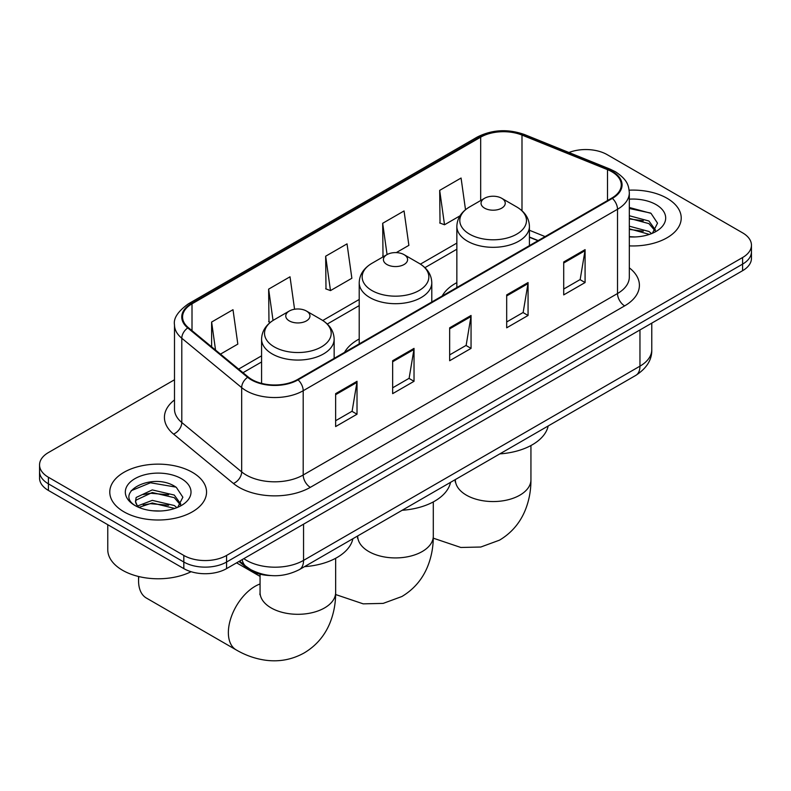 <?xml version="1.0" encoding="UTF-8"?>
<svg xmlns="http://www.w3.org/2000/svg" width="791" height="791" viewBox="0 0 791 791"><rect width="100%" height="100%" fill="white"/><g stroke="black" fill="none" stroke-linecap="round" stroke-linejoin="round"><path stroke-width="1.19" d="M359.213 339.003A53.422 30.839 0 0 0 344.55 352.371M456.852 282.624A53.422 30.839 0 0 0 442.189 296.002M537.959 240.701L529.426 237.26M270.878 575.561A30.236 17.461 180 0 1 247.089 568.126L238.991 561.452M174.495 379.769L48.409 452.571A30.236 17.461 0 0 0 39.55 464.92L39.55 478.08A30.236 17.461 0 0 0 48.409 490.43L183.819 568.61A30.236 17.461 0 0 0 226.582 568.61L742.591 270.7A30.236 17.461 0 0 0 751.45 258.35L751.45 251.765A30.236 17.461 0 0 1 742.591 264.115A30.236 17.461 0 0 0 751.45 251.765L751.45 245.18A30.236 17.461 0 0 0 742.591 232.841L607.181 154.66A30.236 17.461 0 0 0 568.947 152.505M39.55 464.92A30.236 17.461 0 0 0 48.409 477.26L183.819 555.44A30.236 17.461 0 0 0 226.582 555.44L226.582 562.025L742.591 264.115L226.582 562.025A30.236 17.461 0 0 1 183.819 562.025A30.236 17.461 0 0 0 226.582 562.025L226.582 568.61M48.409 477.26L48.409 483.845L183.819 562.025L48.409 483.845A30.236 17.461 0 0 1 39.55 471.505A30.236 17.461 0 0 0 48.409 483.845L48.409 490.43M667.05 198.274A48.38 27.932 0 0 0 629.152 190.176A48.38 27.932 0 0 1 667.05 198.274A48.38 27.932 0 0 1 681.219 218.029A48.38 27.932 0 0 0 667.05 198.274M192.371 472.326A48.38 27.932 0 0 0 139.651 466.265A48.38 27.932 0 0 0 109.781 492.071A48.38 27.932 0 0 0 123.95 511.826A48.38 27.932 0 0 0 176.68 517.878A48.38 27.932 0 0 0 206.55 492.071A48.38 27.932 0 0 0 192.371 472.326A48.38 27.932 0 0 0 139.651 466.265A48.38 27.932 0 0 0 109.781 492.071A48.38 27.932 0 0 0 123.95 511.826A48.38 27.932 0 0 0 176.68 517.878A48.38 27.932 0 0 0 206.55 492.071A48.38 27.932 0 0 0 192.371 472.326M611.809 171.736A32.253 18.618 180 0 1 621.261 184.896A32.253 18.618 180 0 1 611.809 198.066L297.505 379.532A32.253 18.618 180 0 1 248.275 377.05L188.396 327.672A32.253 18.618 180 0 1 182.563 316.993A32.253 18.618 180 0 1 192.005 303.823L480.681 137.159A32.253 18.618 180 0 1 521.991 135.073L607.508 169.65A32.253 18.618 180 0 1 611.809 171.736M612.382 171.4A33.064 19.083 0 0 0 607.963 169.264L522.446 134.697A33.064 19.083 0 0 0 480.107 136.833L191.442 303.497A33.064 19.083 0 0 0 187.734 327.939L247.613 377.317A33.064 19.083 0 0 0 298.069 379.858L612.382 198.393A33.064 19.083 0 0 0 612.382 171.4M335.631 393.651L335.631 426.567L357.018 414.217L357.018 381.302L335.631 393.651M335.631 420.723L352.104 411.221L356.929 382.399A8.068 4.657 -120 0 0 357.018 381.302M351.955 411.3L357.018 414.217M392.652 360.726L392.652 393.651L414.029 381.302L414.029 348.386L392.652 360.726M392.652 387.808L409.115 378.296L413.94 349.474A8.068 4.657 -120 0 0 414.029 348.386M408.977 378.385L414.029 381.302M563.706 261.969L563.706 294.895L585.083 282.545L585.083 249.63L563.706 261.969M563.706 289.051L580.169 279.539L584.994 250.717A8.068 4.657 -120 0 0 585.083 249.63M580.021 279.628L585.083 282.545M506.685 294.895L506.685 327.81L528.062 315.471L528.062 282.545L506.685 294.895M506.685 321.967L523.148 312.465L527.983 283.643A8.068 4.657 -120 0 0 528.062 282.545M523.009 312.544L528.062 315.471M449.664 327.81L449.664 360.726L471.05 348.386L471.05 315.461L449.664 327.81M449.664 354.892L466.136 345.38L470.961 316.558A8.068 4.657 -120 0 0 471.05 315.461M465.988 345.459L471.05 348.386M629.32 245.882A48.38 27.932 0 0 0 681.219 218.029A48.38 27.932 0 0 1 629.32 245.882M226.582 555.44L742.591 257.53A30.236 17.461 0 0 0 751.45 245.18M220.471 354.121L237.824 344.105L232.999 309.706L211.622 322.046L211.622 346.824M396.281 252.616L408.878 245.348L404.053 210.95L382.676 223.289L383.012 256.017M465.513 209.714L461.074 178.034L439.687 190.374L440.033 223.092M294.568 309.241L290.02 276.791L268.633 289.13L268.98 321.848M325.655 256.215L330.48 290.604L351.866 278.264L347.031 243.865L325.655 256.215L326.001 288.933M330.48 290.604L325.655 288.804M383.961 256.373L382.676 255.889M382.676 223.289L387.066 254.583M439.687 190.374L444.512 224.773L459.976 215.844M444.512 224.773L439.687 222.963M270.354 322.362L268.633 321.719M268.633 289.13L273.033 320.454M211.622 322.046L215.548 350.067M629.32 236.647L634.965 236.954M629.32 226.186L648.946 231.466L651.606 233.602M629.32 228.807L649.421 234.403M629.32 215.735L648.946 221.005L655.482 230.052M629.32 218.356L648.946 223.626L654.968 230.725M629.32 236.885A32.856 18.974 0 0 0 656.065 231.437A32.856 18.974 0 0 0 656.065 204.612A32.856 18.974 0 0 0 629.32 199.164M652.387 233.276L657.529 223.171L651.023 213.352L629.32 207.479M629.32 208.498L650.578 213.056M629.32 218.949L643.301 220.738M629.32 229.4L643.301 231.19M484.586 208.152A12.092 6.981 0 0 0 501.692 208.152A12.092 6.981 0 0 0 501.692 198.274L516.711 206.945A33.331 19.241 0 0 1 516.711 234.166A33.331 19.241 0 0 1 469.567 234.156A33.331 19.241 0 0 1 469.567 206.945C461.361 211.82 457.129 218.296 456.852 226.374A36.287 20.952 0 0 0 467.481 241.186A36.287 20.952 0 0 0 507.031 245.724A36.287 20.952 0 0 0 529.426 226.374C529.159 218.296 524.917 211.82 516.711 206.945L501.692 198.274A12.092 6.981 0 0 0 484.586 198.274A12.092 6.981 0 0 0 484.586 208.152M499.803 453.896A55.439 32.006 0 0 0 548.173 425.973M386.947 264.52A12.092 6.981 0 0 0 404.053 264.52A12.092 6.981 0 0 0 404.053 254.643L419.072 263.314A33.331 19.241 0 0 1 419.072 290.534A33.331 19.241 0 0 1 371.928 290.534A33.331 19.241 0 0 1 371.928 263.314C363.722 268.189 359.48 274.665 359.213 282.743A36.287 20.952 0 0 0 369.842 297.554A36.287 20.952 0 0 0 409.382 302.103A36.287 20.952 0 0 0 431.787 282.743C431.52 274.665 427.278 268.189 419.072 263.314L404.053 254.643A12.092 6.981 0 0 0 386.947 254.643A12.092 6.981 0 0 0 386.947 264.52M402.164 510.274A55.439 32.006 0 0 0 450.534 482.342M138.801 576.55A37.8 21.822 120 0 0 138.563 580.752A37.8 21.822 120 0 0 146.394 598.055L236.193 649.905A37.8 21.822 -60 0 1 230.399 619.61A37.8 21.822 -60 0 1 255.097 586.309A37.8 21.822 -60 0 1 260.061 583.976M289.308 320.899A12.092 6.981 0 0 0 306.414 320.899A12.092 6.981 0 0 0 306.414 311.021L321.433 319.693A33.331 19.241 0 0 1 321.433 346.903A33.331 19.241 0 0 1 274.289 346.903A33.331 19.241 0 0 1 274.289 319.693C266.083 324.567 261.841 331.043 261.574 339.121A36.287 20.952 0 0 0 272.203 353.933A36.287 20.952 0 0 0 311.743 358.471A36.287 20.952 0 0 0 334.148 339.121C333.871 331.043 329.639 324.567 321.433 319.693L306.414 311.021A12.092 6.981 0 0 0 289.308 311.021A12.092 6.981 0 0 0 289.308 320.899M304.525 566.643A55.439 32.006 0 0 0 352.895 538.72M107.764 524.7L107.764 549.686A50.397 29.099 0 0 0 122.526 570.262A50.397 29.099 0 0 0 191.096 571.705M152.703 510.778L160.296 511.006M137.594 505.963L152.268 500.367L174.277 505.508L176.937 507.644M138.949 507.367L152.268 502.977L174.752 508.455M137.832 506.972L135.469 501.454A22.781 13.15 0 0 0 139.147 507.545M135.469 501.454L136.161 497.47L152.268 489.916L174.277 495.057L180.813 504.094M135.528 501.781L136.161 500.08L152.268 492.526L174.277 497.668L180.299 504.777M177.718 507.318L182.859 497.213L176.353 487.404C153.296 470.833 112.332 492.664 135.983 506.062L136.101 506.131M181.396 478.664A32.856 18.974 0 0 0 134.935 478.664A32.856 18.974 0 0 0 134.935 505.489A32.856 18.974 0 0 0 181.396 505.489A32.856 18.974 0 0 0 181.396 478.664M131.177 490.697L150.478 482.777L175.909 487.108M143.23 494.543L150.478 493.238L168.631 494.79M143.23 505.004L150.478 503.689L168.631 505.241M247.089 567.226L247.089 568.126M243.836 558.654A40.321 23.275 0 0 0 246.545 560.384A40.321 23.275 0 0 0 303.556 560.384L639.959 366.164A40.321 23.275 0 0 0 651.774 349.701C652.061 359.707 646.741 368.27 635.786 375.389L299.384 569.609A20.161 11.638 60 0 0 303.556 560.384L303.556 524.166M639.959 329.946L639.959 366.164A20.161 11.638 60 0 1 635.786 375.389M242.204 559.593A20.161 13.487 129.5 0 0 245.714 566.148L239.594 561.106M742.591 270.7L742.591 257.53M183.819 568.61L183.819 555.44M629.32 267.842A50.397 29.099 180 0 1 624.643 305.88L310.329 487.345A10.075 5.824 60 0 1 303.2 474.995L617.514 293.53A40.321 23.275 0 0 0 629.32 277.077L629.32 192.796A40.321 23.275 180 0 1 617.514 209.259A10.075 5.824 -120 0 0 612.382 198.393M310.329 487.345A50.397 29.099 180 0 1 239.06 487.345A50.397 29.099 180 0 1 233.414 483.459L173.536 434.081A50.397 29.099 180 0 1 174.495 399.939M246.189 474.995A40.321 23.275 0 0 0 303.2 474.995L303.2 390.724A40.321 23.275 180 0 1 241.67 387.62L181.792 338.241A40.321 23.275 180 0 1 174.495 324.893L174.495 409.165A40.321 23.275 0 0 0 181.792 422.513L241.67 471.891A40.321 23.275 0 0 0 246.189 474.995M629.32 192.796C628.667 185.875 628.024 180.111 615.428 171.726L610.128 169.155A10.075 4.716 112 0 0 607.963 169.264M610.128 169.155L524.611 134.589C507.911 128.676 492.061 129.536 477.062 137.159A10.075 5.824 60 0 1 480.107 136.833M191.442 303.497A10.075 5.824 -120 0 0 188.396 303.823C177.935 311.338 173.298 318.368 174.495 324.893M187.734 327.939A10.075 6.743 129.5 0 0 181.792 338.241L181.792 422.513A10.075 6.743 -50.5 0 1 173.536 434.081M524.611 134.589A10.075 4.716 112 0 0 522.446 134.697M247.613 377.317A10.075 6.743 129.5 0 0 241.67 387.62L241.67 471.891A10.075 6.743 -50.5 0 1 233.414 483.459M298.069 379.858A10.075 5.824 60 0 1 303.2 390.724L617.514 209.259L617.514 293.53A10.075 5.824 60 0 0 624.643 305.88M192.005 303.823L192.005 330.658M607.508 169.65L607.508 200.558M521.991 135.073L521.991 210.752M545.088 236.588L529.426 230.26M480.681 137.159L480.681 200.528M456.852 243.094L420.407 264.135M359.213 299.463L322.768 320.503M261.574 355.841L238.625 369.09M449.664 328.848L470.961 316.558M506.685 295.933L527.983 283.643M563.706 263.017L584.994 250.717M392.652 361.774L413.94 349.474M335.631 394.689L356.929 382.399M530.939 445.541L530.939 479.732A37.8 21.822 180 0 1 519.865 495.166A37.8 21.822 180 0 1 466.413 495.166A37.8 21.822 180 0 1 455.349 479.732L455.171 481.897M433.3 501.909L433.3 536.11A37.8 21.822 180 0 1 422.226 551.535A37.8 21.822 180 0 1 368.774 551.535A37.8 21.822 180 0 1 357.7 536.11L357.532 538.266M335.651 558.288L335.651 592.479A37.8 21.822 180 0 1 324.587 607.913A37.8 21.822 180 0 1 271.135 607.913A37.8 21.822 180 0 1 260.061 592.479L259.893 594.644M299.384 569.609C283.158 577.756 266.943 577.756 250.717 569.609L245.714 566.148M651.774 349.701L651.774 323.133M477.062 137.159L188.396 303.823M456.852 249.224L424.925 267.665M359.213 305.603L327.286 324.033M261.574 361.971L242.995 372.699M538.177 240.573L529.426 237.043M530.939 479.732C530.998 490.499 529.08 500.693 525.194 510.314C519.914 523.118 511.362 533.065 499.517 540.154L480.799 547.026L460.837 547.471L433.27 538.167M529.426 245.635L529.426 226.374M456.852 287.529L456.852 226.374M484.586 198.274L469.567 206.945M433.3 536.11C433.349 546.878 431.441 557.072 427.555 566.682C422.275 579.496 413.713 589.443 401.877 596.523L383.16 603.395L363.198 603.849L335.631 594.535M431.787 302.004L431.787 282.743M359.213 343.907L359.213 282.743M386.947 254.643L371.928 263.314M335.651 592.479C335.71 603.246 333.792 613.44 329.916 623.061C324.636 635.865 316.074 645.812 304.228 652.901C292.176 659.615 279.282 662.047 265.549 660.218C255.285 658.774 245.497 655.334 236.193 649.905M138.563 576.491L138.563 580.752M334.148 358.372L334.148 339.121M261.574 383.378L261.574 339.121M289.308 311.021L274.289 319.693M260.061 576.392L236.588 562.836M260.061 574.187L260.061 592.479"/></g></svg>
